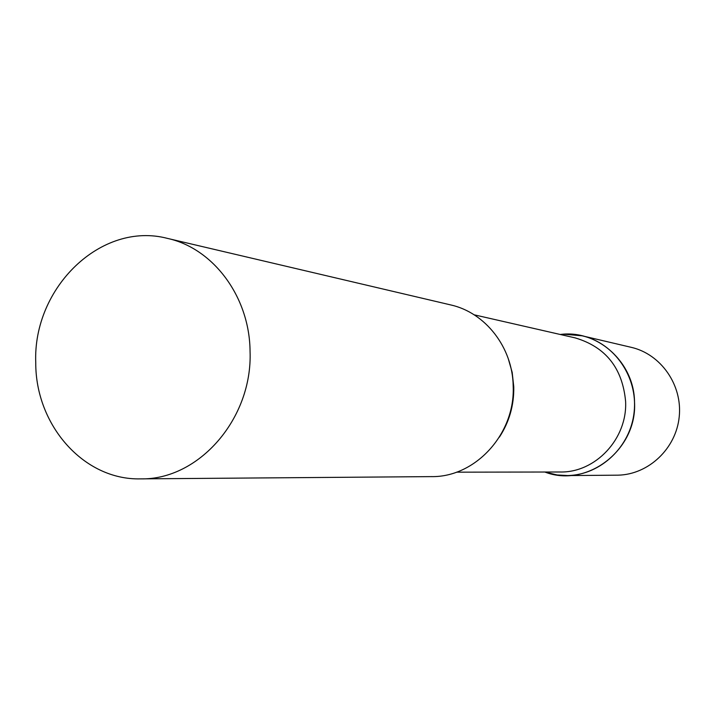 <?xml version="1.0" encoding="UTF-8"?>
<svg xmlns="http://www.w3.org/2000/svg" width="715" height="715" viewBox="0 0 715 715"><rect width="100%" height="100%" fill="white"/><g stroke="black" fill="none" stroke-linecap="round" stroke-linejoin="round"><path stroke-width="1.07" d="M563.894 334.191L582.216 335.818C614.408 343.155 637.905 377.037 634.169 411.751C630.737 446.491 600.806 474.912 567.782 475.555L557.11 474.966L544.848 472.025C586.935 488.408 637.431 449.815 634.527 402.009C634.214 362.156 597.472 329.392 560.247 334.486L563.894 334.191M582.216 335.818L631.22 347.329C660.955 354.113 682.637 385.126 679.214 416.845C676.086 448.6 648.532 474.572 618.019 475.171L566.566 475.582M456.519 472.168L560.122 471.998C595.479 472.838 627.493 438.796 625.607 401.446C622.515 368.118 605.694 346.936 575.137 337.882L474.134 314.806M140.596 478.871L431.36 476.619C475.368 477.459 515.426 433.817 513.182 386.002C512.637 347.347 485.324 312.5 450.593 304.903L167.516 238.408C101.244 220.944 32.729 287.653 35.75 362.693C35.464 425.157 83.789 480.346 140.596 478.871C198.69 480.158 252.699 418.659 250.062 351.306C249.642 296.877 213.383 248.355 167.516 238.408M499.383 437.151C509.286 421.984 514.085 405.208 513.772 386.824L512.172 372.336L508.195 358.438"/></g></svg>
